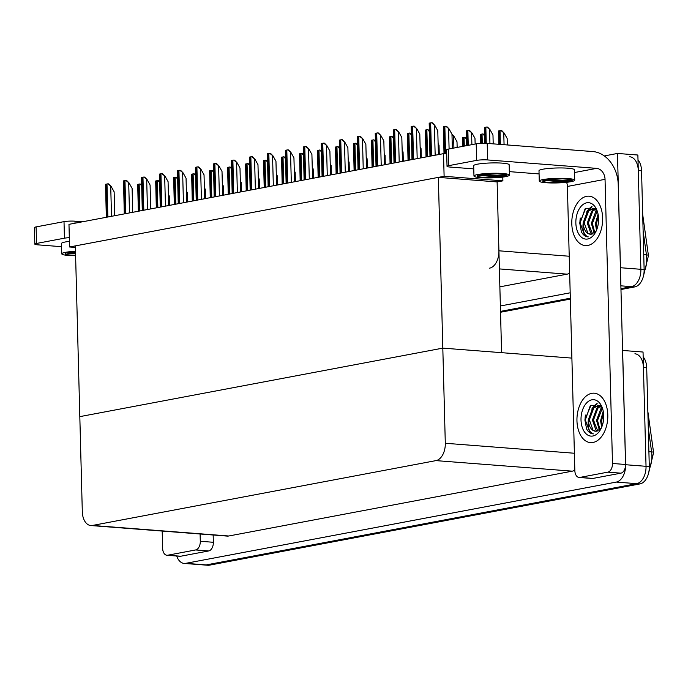 <?xml version="1.0" encoding="UTF-8"?>
<svg xmlns="http://www.w3.org/2000/svg" width="688" height="688" viewBox="0 0 688 688"><rect width="100%" height="100%" fill="white"/><g stroke="black" fill="none" stroke-linecap="round" stroke-linejoin="round"><path stroke-width="1.03" d="M489.589 268.157A15.652 9.701 -85.6 0 0 498.92 250.802L497.114 181.924L502.894 180.841L502.79 177.091M604.296 155.935L617.471 153.45L637.879 155.024L640.872 269.3A15.652 9.701 94.4 0 1 631.541 286.647L620.946 288.65L631.541 286.647A15.652 9.701 94.4 0 0 640.872 269.3L638.283 170.538A15.652 9.701 94.4 0 0 629.752 156.769M617.471 153.45L620.464 267.727A15.652 9.701 94.4 0 1 620.447 269.524M570.326 298.205L500.503 311.38L570.326 298.205M570.18 292.804L500.365 305.979M499.858 286.844L567.136 274.151A15.652 9.701 -85.6 0 0 569.664 273.127M69.565 246.983L444.113 176.291L443.519 153.648L68.972 224.34L69.565 246.983L75.388 247.439M443.519 153.648L446.701 153.888M444.113 176.291L502.894 180.841M501.586 352.669L442.805 348.128L79.817 416.636L75.345 245.9L438.342 177.384L497.114 181.924L501.586 352.669M571.891 358.104L442.805 348.128L79.817 416.636L82.311 511.777A15.652 9.701 -85.6 0 0 90.842 525.546A15.652 9.701 -85.6 0 0 92.45 525.451L435.968 460.616A15.652 9.701 -85.6 0 0 445.299 443.27L438.342 177.384M634.912 353.778A15.652 9.701 94.4 0 1 643.443 367.547L646.032 466.309A15.652 9.701 94.4 0 1 636.701 483.655L206.194 564.917A15.652 9.701 94.4 0 1 204.585 565.003A15.652 9.701 94.4 0 0 206.194 564.917L636.701 483.655A15.652 9.701 94.4 0 0 646.032 466.309L643.039 352.032L622.631 350.459L625.616 464.727A15.652 9.701 94.4 0 1 616.293 482.082L185.786 563.334A15.652 9.701 94.4 0 1 184.178 563.429A15.652 9.701 94.4 0 1 176.721 556.024M90.842 525.546L227.169 536.09A15.652 9.701 -85.6 0 0 228.777 535.995L572.296 471.16A15.652 9.701 -85.6 0 0 574.824 470.136M642.695 214.604L648.423 255.566M638 159.848A15.652 9.701 94.4 0 1 641.551 170.787L644.131 269.55A15.652 9.701 94.4 0 1 634.8 286.905L620.963 289.519M570.343 299.065L500.529 312.249M647.855 411.613L653.583 452.575M643.16 356.848A15.652 9.701 94.4 0 1 646.703 367.796L649.291 466.559A15.652 9.701 94.4 0 1 639.96 483.913L209.462 565.166A15.652 9.701 94.4 0 1 207.845 565.261L184.178 563.429M500.907 130.496L501.733 130.565L504.166 133.085L500.907 130.496L498.559 130.944L498.834 144.291M507.331 144.953L507.159 138.477L504.166 133.085M486.708 127.013L487.543 127.074L489.976 129.593L486.708 127.013L484.369 127.452L484.705 143.285M493.201 143.852L492.969 134.986L489.976 129.593M445.721 126.231L446.546 126.3L448.98 128.819L445.721 126.231L443.373 126.678L444.009 153.682M452.343 148.341L451.973 134.212L448.98 128.819M431.531 122.739L432.356 122.808L434.79 125.328L431.531 122.739L429.183 123.186L429.974 156.202M438.411 154.611L437.783 130.72L434.79 125.328M413.548 126.136L414.374 126.205L416.808 128.716L413.548 126.136L411.2 126.583L411.992 159.599M420.428 158.008L419.8 134.108L416.808 128.716M395.566 129.533L396.391 129.593L398.825 132.113L395.566 129.533L393.218 129.972L394.009 162.987M402.446 161.396L401.818 137.505L398.825 132.113M377.583 132.922L378.417 132.99L380.851 135.51L377.583 132.922L375.244 133.369L376.026 166.384M384.463 164.793L383.844 140.902L380.851 135.51M359.6 136.319L360.435 136.379L362.868 138.899L359.6 136.319L357.261 136.757L358.052 169.781M366.489 168.182L365.861 144.291L362.868 138.899M468.734 130.402L469.56 130.471L471.994 132.99L468.734 130.402L466.387 130.849L466.696 145.632M475.133 144.041L474.987 138.383L471.994 132.99M451.982 134.272L454.011 136.379L452.007 135.398M457.15 147.438L457.004 141.771L454.011 136.379M439.271 154.447L439.021 145.168L438.118 143.534M421.288 157.844L421.039 148.556L420.136 146.931M480.74 143.362L480.577 134.332L482.924 133.893L484.507 135.794M484.481 134.71L482.924 133.893M462.749 146.381L462.594 137.729L464.942 137.29L466.533 139.191M466.498 138.107L464.942 137.29M426.027 156.95L425.399 130.066L427.738 129.628L429.329 131.528M429.295 130.445L427.738 129.628M408.044 160.338L407.416 133.463L409.756 133.016L411.347 134.925M411.321 133.842L409.756 133.016M390.062 163.735L389.434 136.86L391.782 136.413L393.364 138.314M393.338 137.23L391.782 136.413M195.624 549.953A7.826 4.85 -85.6 0 0 200.294 541.275L213.349 542.282A7.826 4.85 94.4 0 1 208.688 550.959L195.624 549.953L167.709 555.216L180.772 556.231A7.826 4.85 94.4 0 1 179.964 556.274L166.909 555.259A7.826 4.85 -85.6 0 0 167.709 555.216M208.688 550.959L180.772 556.231M213.349 542.282L213.16 535.006M34.83 244.128L34.4 227.582A7.826 1.015 -1.5 0 1 36.103 226.902L36.533 243.449A7.826 1.015 178.5 0 0 34.83 244.128A7.826 1.015 178.5 0 0 37.788 244.842L61.576 246.682M69.325 237.687A7.826 1.015 178.5 0 0 64.448 238.186L64.01 221.639L36.103 226.902M64.01 221.639A7.826 1.015 -1.5 0 1 75.001 221.192L75.052 223.187M82.551 221.777L75.001 221.192M64.448 238.186L36.533 243.449M162.187 531.059L162.643 548.379A7.826 4.85 -85.6 0 0 166.909 555.259M200.096 533.991L200.294 541.275M607.796 414.993A24.777 15.36 -85.6 0 0 594.286 393.201A24.777 15.36 -85.6 0 0 576.957 420.815A24.777 15.36 -85.6 0 0 590.467 442.608A24.777 15.36 -85.6 0 0 607.796 414.993A24.777 15.36 94.4 0 1 590.467 442.608A24.777 15.36 94.4 0 1 576.957 420.815A24.777 15.36 94.4 0 1 594.286 393.201A24.777 15.36 94.4 0 1 607.796 414.993M602.636 217.984A24.777 15.36 -85.6 0 0 589.126 196.192A24.777 15.36 -85.6 0 0 571.797 223.806A24.777 15.36 -85.6 0 0 585.307 245.599A24.777 15.36 -85.6 0 0 602.636 217.984A24.777 15.36 94.4 0 1 585.307 245.599A24.777 15.36 94.4 0 1 571.797 223.806A24.777 15.36 94.4 0 1 589.126 196.192A24.777 15.36 94.4 0 1 602.636 217.984M579.941 223.359A18.258 11.318 94.4 0 1 580.285 218.044M585.101 420.368A18.258 11.318 94.4 0 1 585.445 415.053M595.318 428.443A18.258 11.318 94.4 0 1 594.079 421.056M590.158 231.435A18.258 11.318 94.4 0 1 588.919 224.047M607.822 472.149A7.826 4.85 -85.6 0 0 612.483 463.471L625.547 464.486A7.826 4.85 94.4 0 1 620.886 473.163L607.822 472.149L579.907 477.42L592.97 478.427A7.826 4.85 94.4 0 1 592.162 478.47L579.107 477.463A7.826 4.85 -85.6 0 0 579.907 477.42M620.886 473.163L592.97 478.427M625.547 464.486L618.22 184.487A31.295 24.226 79.3 0 0 592.91 151.566L487.199 143.396L487.629 159.943L596.616 168.362A10.432 8.075 -100.7 0 1 605.044 179.336L612.483 463.471M447.028 166.333L446.598 149.786A7.826 1.015 -1.5 0 1 448.292 149.107L448.731 165.653A7.826 1.015 178.5 0 0 447.028 166.333A7.826 1.015 178.5 0 0 449.986 167.046L473.774 168.887M487.629 159.943A7.826 1.015 178.5 0 0 476.638 160.381L476.208 143.835L448.292 149.107M476.208 143.835A7.826 1.015 -1.5 0 1 487.199 143.396M476.638 160.381L448.731 165.653M509.326 171.63L539.082 173.935M605.044 179.336L567.394 186.448L574.841 470.583A7.826 4.85 -85.6 0 0 579.107 477.463M567.394 186.448A10.432 8.075 79.3 0 0 566.628 182.311M581.016 420.05A18.258 11.318 94.4 0 1 589.134 400.88A18.258 11.318 94.4 0 1 602.146 407.425A18.258 11.318 94.4 0 1 603.737 415.758A18.258 11.318 94.4 0 1 600.426 429.759A18.258 11.318 94.4 0 1 588.249 435.341A18.258 11.318 94.4 0 1 581.016 420.05M600.538 405.791L598.594 405.309L592.789 407.846L588.343 419.749C587.509 427.669 589.195 432.374 593.4 433.887C590.657 433.775 588.395 432.15 586.615 429.011L584.86 419.895L590.975 405.215L601.656 407.158M600.194 405.456L598.594 405.309M599.102 405.37L593.804 407.924L589.367 419.835L593.03 430.206L595.507 431.23M600.873 406.152L597.889 408.242L593.443 420.144L597.717 430.929M600.572 405.834L596.866 408.156L592.428 420.067L596.092 430.447L597.158 431.084M602.31 408.216L597.528 420.463L599.962 429.579M601.931 407.58L600.951 408.474L596.505 420.385L599.394 430.043M603.488 412.671L601.604 420.781L602.181 425.898M603.23 411.166L600.59 420.695L601.639 427.3M588.343 419.749A13.038 8.084 -85.6 0 0 595.455 431.221A13.038 8.084 -85.6 0 0 596.797 431.144L601.278 428.125M602.163 416.455L601.665 422.802M598.078 416.145L597.588 422.492M594.002 415.827L593.503 422.174M597.236 403.753L593.52 407.15M589.917 415.509L589.427 421.856M590.218 405.868L585.307 419.981L589.926 432.623L592.987 433.861M596.831 403.65L594.14 405.765L591.732 409.102M575.856 223.041A18.258 11.318 94.4 0 1 583.974 203.872A18.258 11.318 94.4 0 1 596.986 210.416A18.258 11.318 94.4 0 1 598.577 218.75A18.258 11.318 94.4 0 1 595.266 232.75A18.258 11.318 94.4 0 1 583.089 238.332A18.258 11.318 94.4 0 1 575.856 223.041M595.378 208.782L593.434 208.301L587.629 210.838L583.183 222.74C582.349 230.661 584.035 235.365 588.24 236.878C585.497 236.767 583.235 235.141 581.455 232.002L579.7 222.886L585.815 208.206L596.496 210.15M595.034 208.447L593.434 208.301M593.942 208.361L588.653 210.915L584.207 222.826L587.879 233.198L590.356 234.221M595.713 209.143L592.729 211.233L588.283 223.136L592.557 233.92M595.412 208.825L591.714 211.147L587.268 223.058L590.932 233.438L591.998 234.075M597.15 211.207L592.368 223.454L594.802 232.57M596.771 210.571L595.791 211.465L591.345 223.376L594.234 233.034M598.328 215.671L596.453 223.772L597.021 228.889M598.07 214.157L595.43 223.695L596.487 230.291M583.183 222.74A13.038 8.084 -85.6 0 0 590.295 234.212A13.038 8.084 -85.6 0 0 591.637 234.144L596.118 231.116M597.003 219.446L596.505 225.793M592.918 219.137L592.428 225.483M588.842 218.818L588.343 225.165M592.076 206.744L588.36 210.141M584.757 218.5L584.267 224.847M585.058 208.86L580.156 222.981L584.766 235.614L587.827 236.853M591.671 206.641L588.98 208.756L586.572 212.093M69.419 241.376A17.733 2.296 178.5 0 0 65.343 241.97A17.733 2.296 178.5 0 0 61.49 243.5L61.765 253.846A17.733 2.296 178.5 0 0 75.603 255.721M75.482 251.249A17.733 2.296 178.5 0 0 65.618 252.307A17.733 2.296 178.5 0 0 61.765 253.846M75.56 253.906L67.433 252.685M75.499 251.696A14.345 1.858 178.5 0 0 68.267 252.513A14.345 1.858 178.5 0 0 65.154 253.76A14.345 1.858 178.5 0 0 75.594 255.274M66.444 252.943A14.345 1.858 178.5 0 0 73.152 253.666M75.542 253.476L68.198 252.53M75.525 252.659L70.718 252.135M574.729 180.17L574.454 169.824A17.733 2.296 178.5 0 0 562.543 167.967A17.733 2.296 178.5 0 0 542.849 169.214A17.733 2.296 178.5 0 0 538.996 170.753L539.263 181.099A17.733 2.296 178.5 0 0 551.183 182.956A17.733 2.296 178.5 0 0 570.877 181.701A17.733 2.296 178.5 0 0 574.729 180.17A17.733 2.296 178.5 0 0 562.81 178.312A17.733 2.296 178.5 0 0 543.116 179.559A17.733 2.296 178.5 0 0 539.263 181.099M572.27 180.325L567.781 178.932L559.877 178.734A14.345 1.858 178.5 0 0 545.773 179.766A14.345 1.858 178.5 0 0 542.66 181.004A14.345 1.858 178.5 0 0 552.292 182.509A14.345 1.858 178.5 0 0 568.219 181.503A14.345 1.858 178.5 0 0 569.174 181.297L568.219 181.374C563.352 181.735 557.504 181.58 550.658 180.91L544.93 179.938M543.95 180.196A14.345 1.858 178.5 0 0 550.658 180.91M572.364 180.187L569.174 181.297M572.175 180.376L562.603 181.073L545.704 179.774M571.728 179.68L562.578 180.256L548.224 179.387M509.421 175.122L509.154 164.776A17.733 2.296 178.5 0 0 497.235 162.918A17.733 2.296 178.5 0 0 477.541 164.165A17.733 2.296 178.5 0 0 473.688 165.705L473.963 176.051A17.733 2.296 178.5 0 0 485.874 177.9A17.733 2.296 178.5 0 0 505.568 176.653A17.733 2.296 178.5 0 0 509.421 175.122A17.733 2.296 178.5 0 0 497.51 173.264A17.733 2.296 178.5 0 0 477.816 174.511A17.733 2.296 178.5 0 0 473.963 176.051M506.738 175.414L502.481 173.883L494.577 173.686A14.345 1.858 178.5 0 0 480.465 174.718A14.345 1.858 178.5 0 0 477.352 175.956A14.345 1.858 178.5 0 0 486.984 177.461A14.345 1.858 178.5 0 0 502.919 176.446A14.345 1.858 178.5 0 0 503.874 176.248L502.911 176.326C498.043 176.687 492.195 176.532 485.35 175.861L479.631 174.89M478.642 175.148A14.345 1.858 178.5 0 0 485.35 175.861M507.056 175.139L503.874 176.248M506.875 175.32L497.295 176.025L480.396 174.726M506.428 174.632L497.269 175.208L482.916 174.339M403.306 161.233L403.065 151.953L402.153 150.319M385.323 164.63L385.082 155.35L384.179 153.716M367.34 168.027L367.1 158.739L366.197 157.113M341.626 139.716L342.452 139.776L344.886 142.296L341.626 139.716L339.279 140.154L340.07 173.17M348.506 171.579L347.879 147.688L344.886 142.296M323.644 143.104L324.469 143.173L326.903 145.693L323.644 143.104L321.296 143.551L322.087 176.567M330.524 174.976L329.896 151.085L326.903 145.693M305.661 146.501L306.487 146.561L308.921 149.081L305.661 146.501L303.313 146.94L304.105 179.955M312.541 178.364L311.913 154.473L308.921 149.081M372.079 167.132L371.451 140.249L373.799 139.81L375.381 141.711M375.356 140.627L373.799 139.81M354.105 170.521L353.469 143.646L355.816 143.199L357.407 145.108M357.373 144.024L355.816 143.199M336.122 173.918L335.495 147.034L337.834 146.596L339.425 148.496M339.39 147.413L337.834 146.596M349.366 171.415L349.117 162.136L348.214 160.502M331.384 174.812L331.143 165.533L330.231 163.899M313.401 178.201L313.16 168.921L312.249 167.296M295.419 181.598L295.178 172.318L294.275 170.684M277.436 184.995L277.195 175.707L276.292 174.081M287.679 149.889L288.513 149.958L290.947 152.478L287.679 149.889L285.339 150.337L286.122 183.352M294.559 181.761L293.939 157.87L290.947 152.478M269.696 153.286L270.53 153.355L272.964 155.866L269.696 153.286L267.357 153.734L268.148 186.749M276.585 185.158L275.957 161.259L272.964 155.866M251.722 156.683L252.548 156.744L254.981 159.263L251.722 156.683L249.374 157.122L250.165 190.137M258.602 188.546L257.974 164.656L254.981 159.263M233.739 160.072L234.565 160.141L236.999 162.66L233.739 160.072L231.392 160.519L232.183 193.534M240.619 191.943L239.992 168.053L236.999 162.66M215.757 163.469L216.582 163.529L219.016 166.049L215.757 163.469L213.409 163.907L214.2 196.931M222.637 195.332L222.009 171.441L219.016 166.049M318.14 177.306L317.512 150.431L319.851 149.993L321.442 151.893M321.416 150.81L319.851 149.993M300.157 180.703L299.529 153.828L301.877 153.381L303.46 155.282M303.434 154.207L301.877 153.381M282.175 184.1L281.547 157.217L283.895 156.778L285.477 158.679M285.451 157.595L283.895 156.778M264.201 187.489L263.564 160.614L265.912 160.166L267.503 162.076M267.469 160.992L265.912 160.166M246.218 190.886L245.59 164.011L247.929 163.563L249.52 165.464M249.486 164.38L247.929 163.563M259.462 188.383L259.213 179.104L258.31 177.47M241.479 191.78L241.239 182.501L240.327 180.867M223.497 195.177L223.256 185.889L222.344 184.264M205.514 198.565L205.273 189.286L204.37 187.652M187.532 201.962L187.291 192.683L186.388 191.049M169.558 205.351L169.308 196.071L168.405 194.446M197.774 166.866L198.608 166.926L201.042 169.446L197.774 166.866L195.435 167.304L196.218 200.32M204.654 198.729L204.035 174.838L201.042 169.446M179.8 170.254L180.626 170.323L183.06 172.843L179.8 170.254L177.452 170.701L178.244 203.717M186.68 202.126L186.052 178.235L183.06 172.843M161.818 173.651L162.643 173.711L165.077 176.231L161.818 173.651L159.47 174.09L160.261 207.105M168.698 205.514L168.07 181.623L165.077 176.231M143.835 177.04L144.661 177.108L147.094 179.628L143.835 177.04L141.487 177.487L142.278 210.502M150.715 208.911L150.087 185.02L147.094 179.628M125.852 180.437L126.678 180.505L129.112 183.017L125.852 180.437L123.505 180.884L124.296 213.899M132.732 212.308L132.105 188.409L129.112 183.017M107.87 183.834L108.704 183.894L111.138 186.414L107.87 183.834L105.531 184.272L106.322 217.288M114.75 215.697L114.131 191.806L111.138 186.414M228.235 194.283L227.608 167.399L229.947 166.96L231.538 168.861M231.512 167.777L229.947 166.96M210.253 197.671L209.625 170.796L211.973 170.349L213.555 172.258M213.529 171.174L211.973 170.349M192.27 201.068L191.642 174.184L193.99 173.746L195.573 175.646M195.547 174.563L193.99 173.746M174.296 204.456L173.66 177.581L176.008 177.143L177.599 179.043M177.564 177.96L176.008 177.143M156.314 207.853L155.686 180.978L158.025 180.531L159.616 182.432M159.582 181.357L158.025 180.531M138.331 211.25L137.703 184.367L140.042 183.928L141.633 185.829M141.608 184.745L140.042 183.928M498.92 250.802L569.225 256.237M620.464 267.727L644.131 269.55M620.868 285.83L634.8 286.905M499.393 268.913L567.136 274.151M625.616 464.727L649.291 466.559M616.293 482.082L639.96 483.913M185.786 563.334L209.462 565.166M92.45 525.451L228.777 535.995M435.968 460.616L572.296 471.16M445.299 443.27L574.385 453.246M648.44 255.712A5.22 1.367 172 0 0 648.44 255.635A5.22 1.367 172 0 0 646.445 254.861L643.125 231.134M644.063 272.259A20.864 12.934 -85.6 0 0 646.445 254.861L643.744 254.646M641.551 170.787L638.283 170.538M653.6 452.721A5.22 1.367 172 0 0 653.6 452.644A5.22 1.367 172 0 0 651.605 451.87L648.285 428.142M649.214 469.268A20.864 12.934 -85.6 0 0 651.605 451.87L648.904 451.655M646.703 367.796L643.443 367.547M504.063 144.695L503.762 133.051M500.391 144.411L500.03 130.617M499.411 144.334L499.058 130.797M489.933 143.603L489.564 129.559M486.261 143.336L485.831 127.125M485.281 143.293L484.859 127.306M449.101 148.952L448.576 128.785M445.566 153.802L444.844 126.351M444.586 153.725L443.872 126.532M435.169 155.221L434.386 125.293M431.514 155.909L430.654 122.86M430.542 156.099L429.673 123.04M417.186 158.618L416.403 128.69M413.54 159.306L412.671 126.248M412.559 159.487L411.699 126.437M399.203 162.007L398.421 132.079M395.557 162.695L394.688 129.645M394.585 162.884L393.717 129.826M381.221 165.404L380.438 135.476M377.574 166.092L376.706 133.042M376.603 166.272L375.734 133.223M363.238 168.801L362.456 138.873M359.592 169.489L358.723 136.43M358.62 169.669L357.751 136.62M471.891 144.652L471.581 132.956M468.244 145.34L467.857 130.522M467.264 145.529L466.877 130.703M453.908 148.049L453.607 136.353M482.288 143.302L482.047 134.005M481.316 143.336L481.075 134.194M464.297 146.088L464.065 137.402M463.316 146.269L463.093 137.583M427.566 156.658L426.861 129.74M426.594 156.838L425.889 129.929M409.584 160.046L408.878 133.137M408.612 160.235L407.907 133.317M391.61 163.443L390.904 136.525M390.629 163.624L389.924 136.714M574.532 172.533L596.616 168.362M345.264 172.189L344.482 142.261M341.609 172.877L340.749 139.827M340.637 173.066L339.769 140.008M327.282 175.586L326.499 145.658M323.635 176.274L322.767 143.224M322.655 176.455L321.795 143.405M309.299 178.975L308.516 149.055M305.653 179.671L304.784 146.613M304.681 179.852L303.812 146.802M373.627 166.84L372.922 139.922M372.655 167.021L371.95 140.103M355.644 170.228L354.939 143.319M354.673 170.418L353.967 143.5M337.662 173.625L336.957 146.707M336.69 173.806L335.985 146.897M291.316 182.372L290.534 152.444M287.67 183.06L286.801 150.01M286.698 183.249L285.83 150.19M273.342 185.769L272.551 155.841M269.687 186.457L268.827 153.398M268.716 186.637L267.847 153.587M255.36 189.157L254.577 159.229M251.705 189.845L250.845 156.795M250.733 190.034L249.864 156.976M237.377 192.554L236.595 162.626M233.731 193.242L232.862 160.192M232.75 193.423L231.89 160.373M219.395 195.951L218.612 166.023M215.748 196.639L214.88 163.581M214.776 196.82L213.908 163.77M319.679 177.022L318.974 150.104M318.707 177.203L318.002 150.285M301.705 180.411L301 153.501M300.725 180.6L300.02 153.682M283.723 183.808L283.017 156.89M282.751 183.988L282.046 157.079M265.74 187.196L265.035 160.287M264.768 187.385L264.063 160.467M247.757 190.593L247.052 163.675M246.786 190.774L246.08 163.864M201.412 199.339L200.629 169.411M197.766 200.027L196.897 166.978M196.794 200.217L195.925 167.158M183.438 202.736L182.647 172.808M179.783 203.424L178.923 170.375M178.811 203.605L177.943 170.555M165.455 206.125L164.673 176.205M161.8 206.821L160.94 173.763M160.829 207.002L159.96 173.952M147.473 209.522L146.69 179.594M143.826 210.21L142.958 177.16M142.846 210.399L141.986 177.341M129.49 212.919L128.708 182.991M125.844 213.607L124.975 180.548M124.872 213.787L124.003 180.738M111.508 216.307L110.725 186.379M107.861 216.995L106.993 183.945M106.889 217.184L106.021 184.126M229.775 193.99L229.07 167.072M228.803 194.171L228.098 167.253M211.801 197.379L211.096 170.469M210.82 197.568L210.115 170.65M193.818 200.776L193.113 173.858M192.846 200.956L192.141 174.047M175.836 204.173L175.13 177.255M174.864 204.353L174.159 177.435M157.853 207.561L157.148 180.652M156.881 207.75L156.176 180.832M139.87 210.958L139.174 184.04M138.899 211.139L138.193 184.229M642.695 214.544L648.44 255.635L643.418 276.206M647.855 411.544L653.6 452.644L648.569 473.215"/></g></svg>
